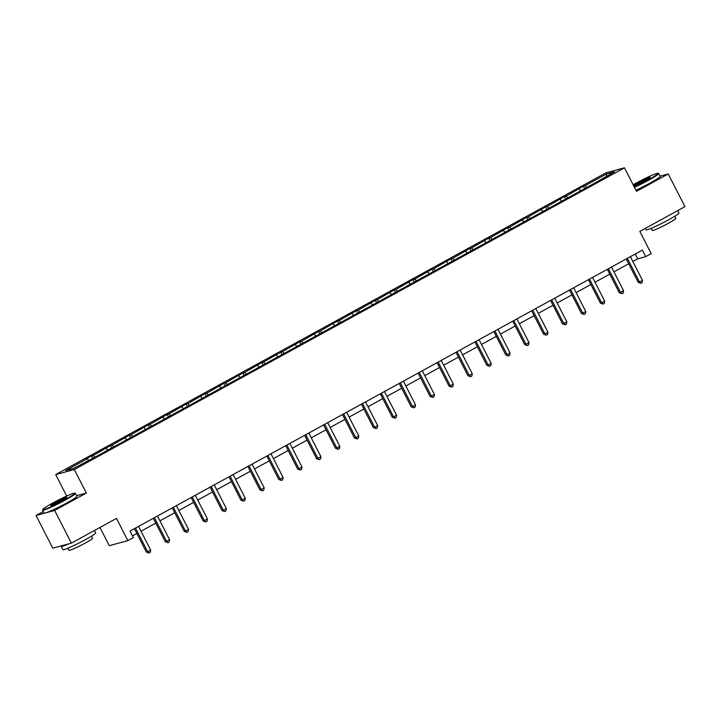 <?xml version="1.0" encoding="UTF-8"?>
<svg xmlns="http://www.w3.org/2000/svg" width="721" height="721" viewBox="0 0 721 721"><rect width="100%" height="100%" fill="white"/><g stroke="black" fill="none" stroke-linecap="round" stroke-linejoin="round"><path stroke-width="1.08" d="M43.323 511.513L36.05 515.497L54.643 510.45L86.358 493.056L74.308 469.524L624.467 167.813L636.508 191.344L668.223 173.959L660.048 176.176M668.223 173.959L684.95 206.648L639.842 231.387L651.216 253.621L645.701 256.64L642.357 250.106L130.032 531.071L133.376 537.605L127.86 540.633L116.487 518.399L71.37 543.138L52.777 548.194L36.05 515.497M54.643 510.45L71.37 543.138M99.94 527.475L109.259 545.68L127.86 540.633M66.692 496.03L55.715 474.571L605.874 172.86L624.467 167.813M88.593 460.214L87.178 458.799L85.493 459.25L91.549 455.924L92.621 458.006M586.488 187.163L585.064 185.748L606.532 173.977L614.472 171.814L594.69 183.134L96.794 456.186L73.65 468.407L65.71 470.57L87.178 458.799M74.308 469.524L55.715 474.571M94.658 456.889L93.234 455.474L91.549 455.924M93.234 455.474L110.466 445.551L111.539 447.633M113.576 446.515L112.152 445.1L110.466 445.551M112.152 445.1L129.383 435.178L130.447 437.259M132.493 436.142L131.069 434.727L129.383 435.178M131.069 434.727L148.301 424.804L149.364 426.886M151.41 425.769L149.986 424.345L148.301 424.804M149.986 424.345L167.218 414.431L168.281 416.513M170.327 415.395L168.903 413.971L167.218 414.431M168.903 413.971L186.135 404.057L187.199 406.139M189.235 405.022L187.821 403.598L186.135 404.057M187.821 403.598L205.052 393.684L206.116 395.766M208.153 394.648L206.738 393.224L205.052 393.684M206.738 393.224L223.97 383.311L225.033 385.393M227.07 384.275L225.655 382.851L223.97 383.311M225.655 382.851L242.887 372.937L243.95 375.019M245.987 373.902L244.572 372.478L242.887 372.937M244.572 372.478L261.804 362.564L262.868 364.646M264.904 363.528L263.489 362.104L261.804 362.564M263.489 362.104L280.721 352.19L281.785 354.272M283.822 353.146L282.407 351.731L280.721 352.19M282.407 351.731L299.639 341.817L300.702 343.89M302.739 342.772L301.315 341.357L299.639 341.817M301.315 341.357L318.556 331.444L319.619 333.517M321.656 332.399L320.232 330.984L318.556 331.444M320.232 330.984L337.464 321.061L338.537 323.143M340.573 322.026L339.149 320.611L337.464 321.061M339.149 320.611L356.381 310.688L357.454 312.77M359.491 311.652L358.067 310.237L356.381 310.688M358.067 310.237L375.299 300.315L376.362 302.396M378.408 301.279L376.984 299.864L375.299 300.315M376.984 299.864L394.216 289.941L395.279 292.023M397.325 290.905L395.901 289.491L394.216 289.941M395.901 289.491L413.133 279.568L414.196 281.65M416.242 280.532L414.818 279.108L413.133 279.568M414.818 279.108L432.05 269.194L433.114 271.276M435.151 270.159L433.736 268.735L432.05 269.194M433.736 268.735L450.967 258.821L452.031 260.903M454.068 259.785L452.653 258.361L450.967 258.821M452.653 258.361L469.885 248.448L470.948 250.529M472.985 249.412L471.57 247.988L469.885 248.448M471.57 247.988L488.802 238.074L489.865 240.156M491.902 239.039L490.487 237.615L488.802 238.074M490.487 237.615L507.719 227.701L508.783 229.783M510.819 228.665L509.405 227.241L507.719 227.701M509.405 227.241L526.636 217.327L527.7 219.409M529.737 218.283L528.322 216.868L526.636 217.327M528.322 216.868L545.554 206.954L546.617 209.036M548.654 207.909L547.23 206.494L545.554 206.954M547.23 206.494L564.471 196.581L565.534 198.654M567.571 197.536L566.147 196.121L564.471 196.581M566.147 196.121L583.388 186.207L584.452 188.28M585.064 185.748L583.388 186.207M107.51 449.841L106.086 448.426M126.427 439.468L125.003 438.044M145.345 429.094L143.921 427.67M164.262 418.721L162.838 417.297M183.179 408.347L181.755 406.923M202.096 397.974L200.672 396.55M221.014 387.601L219.59 386.177M239.931 377.227L238.507 375.803M258.839 366.845L257.424 365.43M277.756 356.471L276.341 355.056M296.673 346.098L295.259 344.683M315.591 335.725L314.176 334.31M334.508 325.351L333.093 323.936M353.425 314.978L352.01 313.563M372.342 304.604L370.918 303.19M391.26 294.231L389.836 292.807M410.177 283.858L408.753 282.434M429.094 273.484L427.67 272.06M448.011 263.111L446.587 261.687M466.929 252.738L465.505 251.314M485.846 242.364L484.422 240.94M504.754 231.991L503.339 230.567M523.671 221.608L522.256 220.193M542.589 211.235L541.174 209.82M561.506 200.862L560.091 199.447M580.423 190.488L579.008 189.073M632.849 261.489L637.734 258.803L645.701 256.64M132.493 535.883L136.864 533.486M141.019 531.215L155.781 523.113M159.936 520.841L174.698 512.739M178.853 510.459L193.616 502.366M197.77 500.086L212.533 491.992M216.679 489.712L231.45 481.619M235.596 479.339L250.367 471.246M254.513 468.965L269.284 460.872M273.43 458.592L288.202 450.499M292.347 448.219L307.119 440.116M311.265 437.845L326.036 429.743M330.182 427.472L344.953 419.37M349.099 417.099L363.862 408.996M368.016 406.725L382.779 398.623M386.934 396.352L401.696 388.249M405.851 385.978L420.613 377.876M424.768 375.605L439.531 367.503M443.685 365.223L458.448 357.129M462.594 354.849L477.365 346.756M481.511 344.476L496.282 336.383M500.428 334.102L515.2 326.009M519.345 323.729L534.117 315.636M538.263 313.356L553.034 305.253M557.18 302.982L571.951 294.88M576.097 292.609L590.869 284.507M595.014 282.235L609.786 274.133M613.932 271.862L628.694 263.76M635.273 253.99L637.734 258.803M606.478 176.203L606.532 173.977M86.358 493.056L76.606 495.706M626.234 258.947L638.22 282.362L639.473 282.019L627.351 258.334M642.501 280.361L642.087 282.659L640.879 283.326L639.473 282.019L642.501 280.361L630.379 256.667M640.879 283.326L638.22 282.362M634.228 186.883A17.971 1.397 -27.1 0 0 648.224 179.862A17.971 1.397 -27.1 0 0 657.994 173.265A17.971 1.397 -27.1 0 0 635.958 183.197A17.971 1.397 -27.1 0 0 633.146 184.774M657.994 173.265L658.588 173.455A18.413 1.433 152.9 0 1 658.688 173.527A18.413 1.433 152.9 0 1 648.576 180.214A18.413 1.433 152.9 0 1 634.444 187.316M645.16 180.692A8.985 0.694 152.9 0 1 634.138 185.657A8.985 0.694 152.9 0 1 639.031 182.359A8.985 0.694 152.9 0 1 650.099 177.492A8.985 0.694 152.9 0 1 645.16 180.692M649.576 178.006A8.544 0.667 -27.1 0 0 639.383 182.71A8.544 0.667 -27.1 0 0 634.859 185.54M677.677 210.64L678.894 213.019A18.413 1.433 152.9 0 1 668.782 219.707A18.413 1.433 152.9 0 1 646.106 229.801L645.367 228.359M667.934 215.985A18.413 1.433 152.9 0 1 667.114 216.435A18.413 1.433 152.9 0 1 666.267 216.895M674.757 216.255L675.847 218.373A13.257 1.027 152.9 0 1 668.565 223.186A13.257 1.027 152.9 0 1 652.235 230.459L651.153 228.332M658.688 173.527L660.157 176.411A18.413 1.433 152.9 0 1 650.045 183.089A18.413 1.433 152.9 0 1 635.922 190.191M64.962 499.725A17.971 1.397 -27.1 0 0 74.732 493.137A17.971 1.397 -27.1 0 0 52.705 503.06A17.971 1.397 -27.1 0 0 42.827 509.459A17.971 1.397 -27.1 0 0 64.962 499.725M74.732 493.137L75.326 493.326A18.413 1.433 152.9 0 1 75.426 493.398A18.413 1.433 152.9 0 1 65.314 500.077A18.413 1.433 152.9 0 1 42.638 510.18A18.413 1.433 152.9 0 1 42.638 510.053L42.827 509.459M61.898 500.563A8.985 0.694 152.9 0 1 50.885 505.52A8.985 0.694 152.9 0 1 55.769 502.231A8.985 0.694 152.9 0 1 66.837 497.364A8.985 0.694 152.9 0 1 61.898 500.563M66.323 497.869A8.544 0.667 -27.1 0 0 56.121 502.582A8.544 0.667 -27.1 0 0 51.597 505.403M94.415 530.503L95.641 532.891A18.413 1.433 152.9 0 1 85.52 539.569A18.413 1.433 152.9 0 1 62.844 549.663L61.177 546.401A18.413 1.433 152.9 0 1 61.528 545.815M84.672 535.847A18.413 1.433 152.9 0 1 83.852 536.298A18.413 1.433 152.9 0 1 83.014 536.757M91.495 536.118L92.585 538.245A13.257 1.027 152.9 0 1 85.303 543.057A13.257 1.027 152.9 0 1 68.973 550.321L67.891 548.203M75.426 493.398L76.904 496.273A18.413 1.433 152.9 0 1 66.792 502.961A18.413 1.433 152.9 0 1 44.107 513.055L42.638 510.18M68.675 543.877A18.413 1.433 152.9 0 1 61.177 546.401M607.316 269.321L619.303 292.735L620.556 292.402L608.434 268.708M623.593 290.734L623.169 293.032L621.962 293.699L620.556 292.402L623.593 290.734L611.462 267.04M621.962 293.699L619.303 292.735M588.399 279.694L600.386 303.108L601.638 302.775L589.517 279.081M604.676 301.108L604.252 303.406L603.044 304.073L601.638 302.775L604.676 301.108L592.545 277.414M603.044 304.073L600.386 303.108M569.482 290.067L581.468 313.491L582.721 313.148L570.599 289.454M585.758 311.481L585.344 313.788L584.127 314.446L582.721 313.148L585.758 311.481L573.637 287.796M584.127 314.446L581.468 313.491M550.565 300.441L562.551 323.864L563.804 323.522L551.682 299.828M566.841 321.854L566.427 324.162L565.21 324.82L563.804 323.522L566.841 321.854L554.719 298.17M565.21 324.82L562.551 323.864M531.647 310.814L543.634 334.238L544.896 333.895L532.765 310.201M547.924 332.228L547.509 334.535L546.293 335.193L544.896 333.895L547.924 332.228L535.802 308.543M546.293 335.193L543.634 334.238M512.73 321.187L524.717 344.611L525.979 344.268L513.848 320.575M529.007 342.601L528.592 344.908L527.375 345.575L525.979 344.268L529.007 342.601L516.885 318.916M527.375 345.575L524.717 344.611M493.813 331.561L505.8 354.984L507.061 354.642L494.93 330.948M510.089 352.984L509.675 355.282L508.458 355.949L507.061 354.642L510.089 352.984L497.968 329.29M508.458 355.949L505.8 354.984M474.905 341.934L486.882 365.358L488.144 365.015L476.022 341.321M491.172 363.357L490.758 365.655L489.541 366.322L488.144 365.015L491.172 363.357L479.05 339.663M489.541 366.322L486.882 365.358M455.987 352.308L467.965 375.731L469.227 375.389L457.105 351.695M472.255 373.73L471.84 376.029L470.624 376.695L469.227 375.389L472.255 373.73L460.133 350.036M470.624 376.695L467.965 375.731M437.07 362.69L449.048 386.105L450.31 385.762L438.188 362.077M453.338 384.104L452.923 386.402L451.707 387.069L450.31 385.762L453.338 384.104L441.216 360.41M451.707 387.069L449.048 386.105M418.153 373.063L430.14 396.478L431.392 396.135L419.271 372.451M434.421 394.477L434.006 396.775L432.798 397.442L431.392 396.135L434.421 394.477L422.299 370.783M432.798 397.442L430.14 396.478M399.236 383.437L411.222 406.851L412.475 406.509L400.353 382.824M415.503 404.851L415.089 407.149L413.881 407.816L412.475 406.509L415.503 404.851L403.381 381.157M413.881 407.816L411.222 406.851M380.318 393.81L392.305 417.225L393.558 416.882L381.436 393.197M396.586 415.224L396.171 417.522L394.964 418.189L393.558 416.882L396.586 415.224L384.464 391.53M394.964 418.189L392.305 417.225M361.401 404.184L373.388 427.598L374.641 427.265L362.519 403.571M377.678 425.597L377.254 427.895L376.047 428.562L374.641 427.265L377.678 425.597L365.547 401.903M376.047 428.562L373.388 427.598M342.484 414.557L354.471 437.971L355.723 437.638L343.602 413.944M358.761 435.971L358.337 438.269L357.129 438.936L355.723 437.638L358.761 435.971L346.63 412.277M357.129 438.936L354.471 437.971M323.567 424.93L335.553 448.354L336.806 448.011L324.684 424.318M339.843 446.344L339.42 448.651L338.212 449.309L336.806 448.011L339.843 446.344L327.722 422.65M338.212 449.309L335.553 448.354M304.65 435.304L316.636 458.727L317.889 458.385L305.767 434.691M320.926 456.717L320.512 459.025L319.295 459.683L317.889 458.385L320.926 456.717L308.804 433.033M319.295 459.683L316.636 458.727M285.732 445.677L297.719 469.101L298.972 468.758L286.85 445.064M302.009 467.091L301.594 469.398L300.378 470.056L298.972 468.758L302.009 467.091L289.887 443.406M300.378 470.056L297.719 469.101M266.815 456.051L278.802 479.474L280.063 479.132L267.933 455.438M283.092 477.464L282.677 479.771L281.46 480.438L280.063 479.132L283.092 477.464L270.97 453.779M281.46 480.438L278.802 479.474M247.898 466.424L259.884 489.847L261.146 489.505L249.015 465.811M264.174 487.838L263.76 490.145L262.543 490.812L261.146 489.505L264.174 487.838L252.053 464.153M262.543 490.812L259.884 489.847M228.99 476.797L240.967 500.221L242.229 499.878L230.107 476.184M245.257 498.22L244.843 500.518L243.626 501.185L242.229 499.878L245.257 498.22L233.135 474.526M243.626 501.185L240.967 500.221M210.072 487.171L222.05 510.594L223.312 510.252L211.19 486.558M226.34 508.593L225.925 510.892L224.709 511.559L223.312 510.252L226.34 508.593L214.218 484.9M224.709 511.559L222.05 510.594M191.155 497.544L203.133 520.968L204.394 520.625L192.273 496.931M207.423 518.967L207.008 521.265L205.791 521.932L204.394 520.625L207.423 518.967L195.301 495.273M205.791 521.932L203.133 520.968M172.238 507.926L184.225 531.341L185.477 530.998L173.355 507.314M188.505 529.34L188.091 531.638L186.883 532.305L185.477 530.998L188.505 529.34L176.384 505.646M186.883 532.305L184.225 531.341M153.321 518.3L165.307 541.714L166.56 541.372L154.438 517.687M169.588 539.714L169.174 542.012L167.966 542.679L166.56 541.372L169.588 539.714L157.466 516.02M167.966 542.679L165.307 541.714M134.403 528.673L146.39 552.088L147.643 551.745L135.521 528.06M150.671 550.087L150.256 552.385L149.049 553.052L147.643 551.745L150.671 550.087L138.549 526.393M149.049 553.052L146.39 552.088"/></g></svg>
